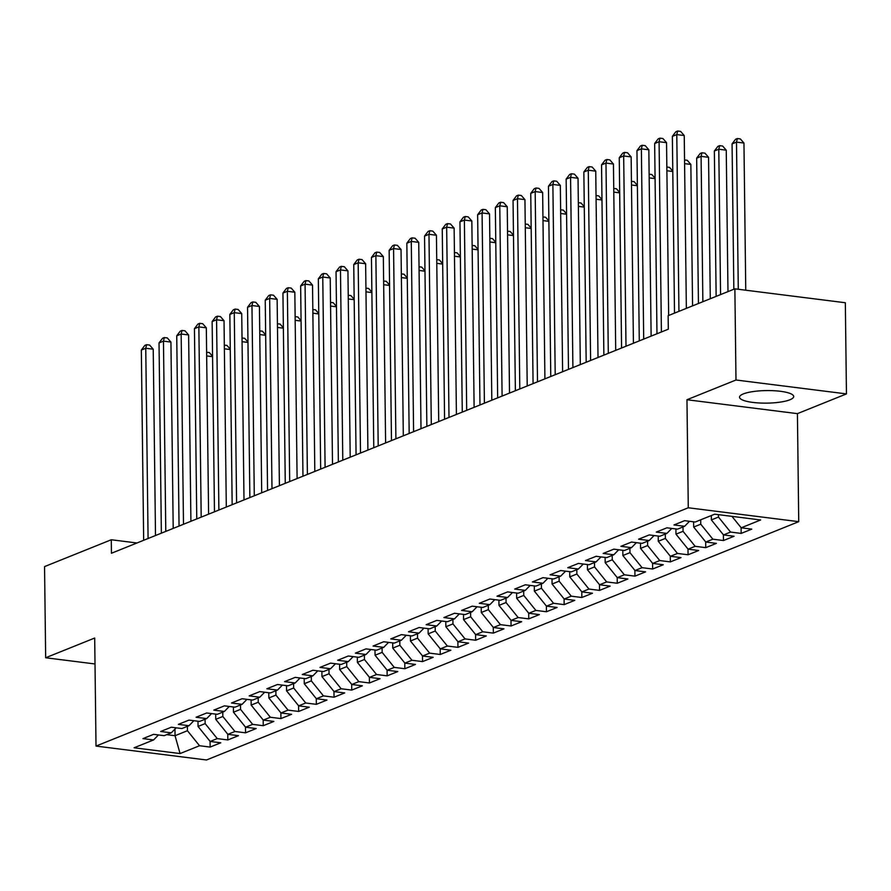 <?xml version="1.0" encoding="UTF-8"?>
<svg xmlns="http://www.w3.org/2000/svg" width="891" height="891" viewBox="0 0 891 891"><rect width="100%" height="100%" fill="white"/><g stroke="black" fill="none" stroke-linecap="round" stroke-linejoin="round"><path stroke-width="1.34" d="M743.328 393.922A27.075 6.27 179.3 0 0 739.541 397.186A27.075 6.27 179.3 0 0 759.5 402.988A27.075 6.27 179.3 0 0 789.905 399.781A27.075 6.27 179.3 0 0 793.692 396.528A27.075 6.27 179.3 0 0 773.733 390.715A27.075 6.27 179.3 0 0 743.328 393.922M846.45 393.9L735.988 380L686.961 399.736L797.423 413.636L846.45 393.9L845.336 302.74L734.875 288.84L668.139 315.692L668.306 329.202L111.442 553.255L111.286 539.757L44.55 566.598L45.664 657.758L95.014 663.973M797.423 413.636L798.737 521.669L206.478 759.978L96.016 746.079L688.275 507.77L798.737 521.669M174.97 729.061L175.048 735.71L180.071 753.563L199.551 745.734L210.142 747.07L220.768 742.793L210.165 741.457L217.248 738.606L227.84 739.942L238.465 735.676L227.862 734.34L234.946 731.489L245.548 732.825L256.163 728.548L245.571 727.212L252.643 724.372L263.246 725.697L273.871 721.432L263.268 720.095L270.352 717.244L280.943 718.58L291.569 714.304L280.966 712.967L288.049 710.127L298.652 711.452L309.266 707.187L298.674 705.85L305.747 702.999L316.35 704.336L326.964 700.059L316.372 698.733L323.444 695.882L334.047 697.207L344.672 692.942L334.069 691.605L341.153 688.754L351.745 690.091L362.37 685.814L351.767 684.488L358.85 681.637L369.453 682.974L380.067 678.697L369.475 677.36L376.548 674.509L387.151 675.846L397.776 671.569L387.173 670.244L394.256 667.392L404.848 668.729L415.473 664.452L404.87 663.116L411.954 660.264L422.557 661.601L433.171 657.324L422.568 655.999L429.651 653.148L440.254 654.484L450.868 650.207L440.277 648.871L447.349 646.031L457.952 647.356L468.577 643.09L457.974 641.754L465.057 638.903L475.649 640.239L486.274 635.962L475.671 634.626L482.755 631.786L493.358 633.111L503.972 628.846L493.38 627.509L500.452 624.658L511.055 625.994L521.669 621.718L511.078 620.381L518.161 617.541L528.753 618.866L539.378 614.601L528.775 613.264L535.859 610.413L546.45 611.749L557.075 607.473L546.473 606.147L553.556 603.296L564.159 604.621L574.773 600.356L564.181 599.019L571.254 596.168L581.856 597.505L592.482 593.228L581.879 591.902L588.962 589.051L599.554 590.388L610.179 586.111L599.576 584.774L606.66 581.923L617.263 583.26L627.877 578.983L617.285 577.658L624.357 574.806L634.96 576.143L645.574 571.866L634.982 570.53L642.066 567.678L652.658 569.015L663.283 564.749L652.68 563.413L659.763 560.562L670.355 561.898L680.98 557.621L670.377 556.285L677.461 553.445L688.064 554.77L698.678 550.504L688.086 549.168L695.158 546.317L705.761 547.653L716.386 543.376L705.783 542.04L712.867 539.2L723.459 540.525L734.084 536.259L723.481 534.923L730.564 532.072L741.167 533.408L751.781 529.131L741.189 527.806L731.957 516.357M180.071 753.563L134.096 747.783L153.564 739.953L158.464 734.952M741.189 527.806L760.658 519.965L714.682 514.185L695.214 522.015L684.611 520.678L673.986 524.955L684.589 526.291L677.505 529.143L666.913 527.806L656.288 532.083L666.891 533.408L659.808 536.259L649.205 534.923L638.591 539.2L649.183 540.536L642.11 543.387L631.507 542.051L620.893 546.317L631.485 547.653L624.402 550.504L613.81 549.168L603.185 553.445L613.788 554.781L606.704 557.621L596.112 556.296L585.487 560.562L596.09 561.898L589.007 564.749L578.404 563.413L567.79 567.69L578.382 569.026L571.309 571.866L560.706 570.541L550.081 574.806L560.684 576.143L553.601 578.994L543.009 577.658L532.384 581.934L542.987 583.26L535.903 586.111L525.3 584.786L514.686 589.051L525.278 590.388L518.206 593.239L507.603 591.902L496.989 596.179L507.58 597.505L500.497 600.356L489.905 599.019L479.28 603.296L489.883 604.633L482.799 607.484L472.208 606.147L461.583 610.424L472.185 611.749L465.102 614.601L454.499 613.264L443.885 617.541L454.477 618.877L447.405 621.729L436.802 620.392L426.176 624.669L436.779 625.994L429.696 628.846L419.104 627.509L408.479 631.786L419.082 633.122L411.998 635.962L401.395 634.637L390.781 638.903L401.373 640.239L394.301 643.09L383.698 641.754L373.084 646.031L383.676 647.367L376.592 650.207L366.001 648.882L355.375 653.148L365.978 654.484L358.895 657.335L348.303 655.999L337.678 660.276L348.281 661.612L341.197 664.452L330.594 663.127L319.98 667.392L330.572 668.729L323.5 671.58L312.897 670.244L302.272 674.52L312.875 675.846L305.791 678.697L295.199 677.372L284.574 681.637L295.177 682.974L288.094 685.825L277.491 684.488L266.877 688.765L277.469 690.091L270.396 692.942L259.793 691.605L249.179 695.882L259.771 697.219L252.688 700.07L242.096 698.733L231.471 703.01L242.074 704.336L234.99 707.187L224.398 705.85L213.773 710.127L224.376 711.463L217.293 714.315L206.69 712.978L196.076 717.244L206.667 718.58L199.595 721.432L188.992 720.095L178.367 724.372L188.97 725.708L181.887 728.548L171.295 727.223L160.67 731.489L171.272 732.825L164.189 735.676L153.586 734.34L142.972 738.617L153.564 739.953M718.424 514.653L718.458 517.07L711.374 519.91L711.319 515.533M730.564 532.072L718.458 517.07M723.481 534.923L711.374 519.91M700.705 519.809L700.76 524.186L693.677 527.038L693.61 521.814M712.867 539.2L700.76 524.186M705.783 542.04L693.677 527.038M684.589 526.291L689.489 521.302M683.007 526.926L683.052 531.314L675.979 534.154L675.913 528.942M695.158 546.317L683.052 531.314M688.086 549.168L675.979 534.154M666.891 533.408L671.792 528.419M665.299 534.054L665.354 538.431L658.271 541.283L658.215 536.059M677.461 553.445L665.354 538.431M670.377 556.285L658.271 541.283M649.183 540.536L654.083 535.536M647.601 541.171L647.657 545.559L640.573 548.399L640.506 543.176M659.763 560.562L647.657 545.559M652.68 563.413L640.573 548.399M631.485 547.653L636.386 542.664M629.904 548.288L629.959 552.676L622.876 555.527L622.809 550.304M642.066 567.678L629.959 552.676M634.982 570.53L622.876 555.527M613.788 554.781L618.688 549.78M612.195 555.416L612.251 559.793L605.178 562.644L605.112 557.421M624.357 574.806L612.251 559.793M617.285 577.658L605.178 562.644M596.09 561.898L600.98 556.908M594.497 562.533L594.553 566.921L587.47 569.772L587.414 564.549M606.66 581.923L594.553 566.921M599.576 584.774L587.47 569.772M578.382 569.026L583.282 564.025M576.8 569.661L576.856 574.038L569.772 576.889L569.705 571.666M588.962 589.051L576.856 574.038M581.879 591.902L569.772 576.889M560.684 576.143L565.585 571.153M559.102 576.778L559.147 581.166L552.075 584.017L552.008 578.794M571.254 596.168L559.147 581.166M564.181 599.019L552.075 584.017M542.987 583.26L547.887 578.27M541.394 583.906L541.45 588.283L534.366 591.134L534.31 585.91M553.556 603.296L541.45 588.283M546.473 606.147L534.366 591.134M525.278 590.388L530.178 585.398M523.696 591.023L523.752 595.411L516.669 598.262L516.602 593.038M535.859 610.413L523.752 595.411M528.775 613.264L516.669 598.262M507.58 597.505L512.481 592.515M505.999 598.151L506.055 602.528L498.971 605.379L498.904 600.155M518.161 617.541L506.055 602.528M511.078 620.381L498.971 605.379M489.883 604.633L494.783 599.643M488.29 605.267L488.346 609.656L481.274 612.496L481.207 607.283M500.452 624.658L488.346 609.656M493.38 627.509L481.274 612.496M472.185 611.749L477.075 606.76M470.593 612.395L470.648 616.772L463.565 619.624L463.509 614.4M482.755 631.786L470.648 616.772M475.671 634.626L463.565 619.624M454.477 618.877L459.377 613.877M452.895 619.512L452.951 623.9L445.868 626.741L445.801 621.528M465.057 638.903L452.951 623.9M457.974 641.754L445.868 626.741M436.779 625.994L441.68 621.005M435.198 626.64L435.242 631.017L428.17 633.869L428.103 628.645M447.349 646.031L435.242 631.017M440.277 648.871L428.17 633.869M419.082 633.122L423.982 628.122M417.489 633.757L417.545 638.134L410.461 640.985L410.406 635.762M429.651 653.148L417.545 638.134M422.568 655.999L410.461 640.985M401.373 640.239L406.274 635.25M399.792 640.874L399.847 645.262L392.764 648.113L392.697 642.89M411.954 660.264L399.847 645.262M404.87 663.116L392.764 648.113M383.676 647.367L388.576 642.366M382.094 648.002L382.15 652.379L375.066 655.23L375 650.007M394.256 667.392L382.15 652.379M387.173 670.244L375.066 655.23M365.978 654.484L370.879 649.494M364.397 655.119L364.441 659.507L357.369 662.358L357.302 657.135M376.548 674.509L364.441 659.507M369.475 677.36L357.369 662.358M348.281 661.612L353.17 656.611M346.688 662.247L346.744 666.624L339.66 669.475L339.605 664.252M358.85 681.637L346.744 666.624M351.767 684.488L339.66 669.475M330.572 668.729L335.473 663.739M328.991 669.364L329.046 673.752L321.963 676.603L321.896 671.38M341.153 688.754L329.046 673.752M334.069 691.605L321.963 676.603M312.875 675.846L317.775 670.856M311.293 676.492L311.338 680.869L304.265 683.72L304.199 678.497M323.444 695.882L311.338 680.869M316.372 698.733L304.265 683.72M295.177 682.974L300.078 677.984M293.585 683.609L293.64 687.997L286.557 690.837L286.501 685.625M305.747 702.999L293.64 687.997M298.674 705.85L286.557 690.837M277.469 690.091L282.369 685.101M275.887 690.737L275.943 695.114L268.859 697.965L268.792 692.741M288.049 710.127L275.943 695.114M280.966 712.967L268.859 697.965M259.771 697.219L264.672 692.229M258.19 697.853L258.245 702.242L251.162 705.082L251.095 699.869M270.352 717.244L258.245 702.242M263.268 720.095L251.162 705.082M242.074 704.336L246.974 699.346M240.492 704.981L240.537 709.359L233.464 712.21L233.397 706.986M252.643 724.372L240.537 709.359M245.571 727.212L233.464 712.21M224.376 711.463L229.265 706.463M222.783 712.098L222.839 716.487L215.756 719.327L215.7 714.114M234.946 731.489L222.839 716.487M227.862 734.34L215.756 719.327M206.667 718.58L211.568 713.591M205.086 719.215L205.142 723.603L198.058 726.455L197.991 721.231M217.248 738.606L205.142 723.603M210.165 741.457L198.058 726.455M188.97 725.708L193.87 720.708M187.388 726.343L187.433 730.72L175.048 735.71L166.706 734.663M199.551 745.734L187.433 730.72M171.272 732.825L176.173 727.836M735.988 380L734.875 288.84M96.016 746.079L94.691 638.034L45.664 657.758M686.961 399.736L688.275 507.77M136.98 542.987L111.286 539.757M210.142 747.07L210.076 741.345M227.84 739.942L227.773 734.229M245.548 732.825L245.471 727.101M263.246 725.697L263.179 719.984M280.943 718.58L280.877 712.856M298.652 711.452L298.574 705.739M316.35 704.336L316.283 698.611M334.047 697.207L333.98 691.494M351.745 690.091L351.678 684.366M369.453 682.974L369.375 677.249M387.151 675.846L387.084 670.121M404.848 668.729L404.781 663.004M422.557 661.601L422.479 655.887M440.254 654.484L440.187 648.759M457.952 647.356L457.885 641.643M475.649 640.239L475.582 634.515M493.358 633.111L493.28 627.398M511.055 625.994L510.989 620.27M528.753 618.866L528.686 613.153M546.45 611.749L546.383 606.025M564.159 604.621L564.081 598.908M581.856 597.505L581.79 591.78M599.554 590.388L599.487 584.663M617.263 583.26L617.185 577.535M634.96 576.143L634.893 570.418M652.658 569.015L652.591 563.301M670.355 561.898L670.288 556.173M688.064 554.77L687.986 549.056M705.761 547.653L705.694 541.928M723.459 540.525L723.392 534.812M741.167 533.408L741.089 527.684M155.502 535.536L153.23 349.194L145.756 348.258L148.084 538.52M141.335 350.04L144.854 345.396L146.614 344.683L145.756 348.258L141.335 350.04L143.663 540.291M146.614 344.683L149.61 345.062L153.23 349.194M212.57 356.667L206.667 355.921M206.623 352.235L209.318 352.569L212.559 356.289M173.199 528.408L170.927 342.077L163.465 341.142L165.782 531.392M159.032 342.912L162.552 338.279L164.323 337.566L163.465 341.142L159.032 342.912L161.36 533.174M164.323 337.566L167.308 337.934L170.927 342.077M190.908 521.291L188.625 334.949L181.163 334.014L183.49 524.276M176.741 335.796L180.249 331.151L182.02 330.438L181.163 334.014L176.741 335.796L179.058 526.058M182.02 330.438L185.005 330.817L188.625 334.949M230.268 349.539L224.376 348.804M224.32 345.118L227.016 345.452L230.268 349.161M247.965 342.422L242.074 341.676M242.029 337.99L244.713 338.324L247.965 342.044M208.605 514.163L206.322 327.832L198.86 326.897L201.188 517.148M194.438 328.668L197.947 324.034L199.718 323.322L198.86 326.897L194.438 328.668L196.766 518.93M199.718 323.322L202.703 323.7L206.322 327.832M226.303 507.046L224.031 320.704L216.569 319.769L218.885 510.031M212.136 321.551L215.655 316.906L217.426 316.194L216.569 319.769L212.136 321.551L214.464 511.813M217.426 316.194L220.411 316.572L224.031 320.704M265.674 335.294L259.771 334.559M259.726 330.873L262.411 331.207L265.663 334.916M283.371 328.178L277.469 327.431M277.424 323.745L280.119 324.09L283.36 327.799M244 499.918L241.728 313.587L234.266 312.652L236.594 502.903M229.845 314.434L233.353 309.79L235.124 309.077L234.266 312.652L229.845 314.434L232.161 504.685M235.124 309.077L238.109 309.455L241.728 313.587M301.069 321.05L295.177 320.315M295.133 316.628L297.817 316.962L301.069 320.671M261.709 492.801L259.426 306.471L251.964 305.524L254.291 495.786M247.542 307.306L251.05 302.662L252.821 301.949L251.964 305.524L247.542 307.306L249.87 497.568M252.821 301.949L255.806 302.327L259.426 306.471M318.766 313.933L312.875 313.186M312.83 309.5L315.514 309.845L318.766 313.554M279.406 485.673L277.134 299.343L269.661 298.407L271.989 488.658M265.24 300.189L268.759 295.545L270.519 294.832L269.661 298.407L265.24 300.189L267.567 490.44M270.519 294.832L273.515 295.211L277.134 299.343M297.104 478.556L294.832 292.226L287.37 291.279L289.686 481.541M282.937 293.061L286.457 288.417L288.227 287.715L287.37 291.279L282.937 293.061L285.265 483.323M288.227 287.715L291.212 288.083L294.832 292.226M314.813 471.439L312.529 285.098L305.067 284.162L307.395 474.413M300.646 285.944L304.154 281.3L305.925 280.587L305.067 284.162L300.646 285.944L302.962 476.195M305.925 280.587L308.91 280.966L312.529 285.098M332.51 464.311L330.227 277.981L322.765 277.034L325.092 467.296M318.343 278.816L321.851 274.183L323.622 273.47L322.765 277.034L318.343 278.816L320.671 469.078M323.622 273.47L326.607 273.838L330.227 277.981M350.208 457.194L347.935 270.853L340.473 269.917L342.79 460.179M336.041 271.699L339.56 267.055L341.331 266.342L340.473 269.917L336.041 271.699L338.368 461.95M341.331 266.342L344.316 266.721L347.935 270.853M367.905 450.066L365.633 263.736L358.171 262.8L360.499 453.051M353.749 264.571L357.258 259.938L359.028 259.225L358.171 262.8L353.749 264.571L356.066 454.833M359.028 259.225L362.013 259.593L365.633 263.736M385.614 442.95L383.33 256.608L375.868 255.672L378.196 445.934M371.447 257.454L374.955 252.81L376.726 252.097L375.868 255.672L371.447 257.454L373.775 447.705M376.726 252.097L379.711 252.476L383.33 256.608M403.311 435.822L401.039 249.491L393.566 248.556L395.894 438.806M389.144 250.326L392.653 245.693L394.423 244.98L393.566 248.556L389.144 250.326L391.472 440.588M394.423 244.98L397.408 245.348L401.039 249.491M421.009 428.705L418.737 242.363L411.274 241.428L413.591 431.69M406.842 243.21L410.361 238.565L412.132 237.852L411.274 241.428L406.842 243.21L409.169 433.471M412.132 237.852L415.117 238.231L418.737 242.363M336.475 306.805L330.572 306.07M330.528 302.383L333.223 302.717L336.464 306.437M354.173 299.688L348.27 298.942M348.225 295.255L350.92 295.6L354.173 299.309M371.87 292.571L365.978 291.825M365.934 288.138L368.618 288.472L371.87 292.192M389.579 285.443L383.676 284.697M383.631 281.01L386.315 281.356L389.567 285.064M407.276 278.326L401.373 277.58M401.329 273.893L404.024 274.228L407.265 277.947M424.974 271.198L419.082 270.463M419.037 266.777L421.721 267.111L424.974 270.819M442.671 264.081L436.779 263.335M436.735 259.649L439.419 259.983L442.671 263.703M460.38 256.953L454.477 256.218M454.432 252.532L457.128 252.866L460.369 256.575M478.077 249.836L472.174 249.09M472.13 245.404L474.825 245.749L478.077 249.458M438.717 421.577L436.434 235.246L428.972 234.311L431.3 424.561M424.55 236.093L428.059 231.448L429.83 230.736L428.972 234.311L424.55 236.093L426.867 426.344M429.83 230.736L432.814 231.114L436.434 235.246M495.775 242.708L489.883 241.973M489.838 238.287L492.523 238.621L495.775 242.33M456.415 414.46L454.132 228.129L446.669 227.183L448.997 417.445M442.248 228.965L445.756 224.32L447.527 223.608L446.669 227.183L442.248 228.965L444.576 419.227M447.527 223.608L450.512 223.986L454.132 228.129M513.483 235.592L507.58 234.845M507.536 231.159L510.22 231.504L513.472 235.213M474.112 407.332L471.84 221.001L464.378 220.066L466.695 410.317M459.945 221.848L463.465 217.204L465.236 216.491L464.378 220.066L459.945 221.848L462.273 412.099M465.236 216.491L468.22 216.869L471.84 221.001M531.181 228.464L525.278 227.728M525.233 224.042L527.929 224.376L531.17 228.096M491.81 400.215L489.538 213.885L482.076 212.938L484.403 403.2M477.643 214.72L481.162 210.076L482.933 209.363L482.076 212.938L477.643 214.72L479.971 404.982M482.933 209.363L485.918 209.741L489.538 213.885M548.878 221.347L542.987 220.6M542.942 216.914L545.626 217.259L548.878 220.968M509.518 393.087L507.235 206.757L499.773 205.821L502.101 396.072M495.351 207.603L498.86 202.959L500.631 202.246L499.773 205.821L495.351 207.603L497.668 397.854M500.631 202.246L503.615 202.625L507.235 206.757M566.576 214.23L560.684 213.484M560.639 209.797L563.324 210.131L566.576 213.851M527.216 385.97L524.944 199.64L517.471 198.693L519.798 388.955M513.049 200.475L516.557 195.831L518.328 195.129L517.471 198.693L513.049 200.475L515.377 390.737M518.328 195.129L521.313 195.497L524.944 199.64M584.284 207.102L578.382 206.356M578.337 202.669L581.032 203.014L584.273 206.723M544.913 378.853L542.641 192.512L535.179 191.576L537.496 381.827M530.746 193.358L534.266 188.714L536.037 188.001L535.179 191.576L530.746 193.358L533.074 383.609M536.037 188.001L539.022 188.38L542.641 192.512M601.982 199.985L596.079 199.239M596.034 195.552L598.73 195.886L601.982 199.606M562.611 371.725L560.339 185.395L552.877 184.448L555.204 374.71M548.455 186.23L551.963 181.597L553.734 180.884L552.877 184.448L548.455 186.23L550.772 376.492M553.734 180.884L556.719 181.252L560.339 185.395M619.679 192.857L613.788 192.122M613.743 188.424L616.427 188.769L619.679 192.478M580.319 364.608L578.036 178.267L570.574 177.331L572.902 367.593M566.153 179.113L569.661 174.469L571.432 173.756L570.574 177.331L566.153 179.113L568.48 369.364M571.432 173.756L574.417 174.135L578.036 178.267M637.388 185.74L631.485 184.994M631.441 181.307L634.125 181.641L637.377 185.361M598.017 357.48L595.745 171.15L588.272 170.214L590.599 360.465M583.85 171.985L587.369 167.352L589.14 166.639L588.272 170.214L583.85 171.985L586.178 362.247M589.14 166.639L592.125 167.007L595.745 171.15M655.085 178.612L649.183 177.877M649.138 174.191L651.833 174.525L655.074 178.233M615.714 350.363L613.442 164.022L605.98 163.086L608.297 353.348M601.548 164.868L605.067 160.224L606.838 159.511L605.98 163.086L601.548 164.868L603.875 355.119M606.838 159.511L609.823 159.89L613.442 164.022M672.783 171.495L666.891 170.749M666.847 167.062L669.531 167.397L672.783 171.117M633.423 343.235L631.14 156.905L623.678 155.97L626.005 346.22M619.256 157.74L622.764 153.107L624.535 152.394L623.678 155.97L619.256 157.74L621.573 348.002M624.535 152.394L627.52 152.773L631.14 156.905M692.574 305.858L690.848 164.412L684.589 163.632M684.544 159.946L687.228 160.28L690.848 164.412M651.121 336.119L648.837 149.777L641.375 148.842L643.703 339.103M636.954 150.624L640.462 145.979L642.233 145.266L641.375 148.842L636.954 150.624L639.281 340.885M642.233 145.266L645.218 145.645L648.837 149.777M710.283 298.741L708.557 157.295L701.083 156.359L696.662 158.141L698.444 303.508M702.865 301.726L701.083 156.359L701.941 152.784L704.937 153.163L708.557 157.295M696.662 158.141L700.181 153.497L701.941 152.784M668.651 315.492L666.546 142.66L659.084 141.725L661.4 331.975M654.651 143.507L658.171 138.862L659.941 138.15L659.084 141.725L654.651 143.507L656.979 333.757M659.941 138.15L662.926 138.528L666.546 142.66M727.98 291.624L726.254 150.178L718.792 149.231L714.359 151.013L716.141 296.38M720.563 294.598L718.792 149.231L719.65 145.656L722.634 146.035L726.254 150.178M714.359 151.013L717.879 146.369L719.65 145.656M686.36 308.364L684.243 135.543L676.781 134.597L678.942 311.349M672.36 136.379L675.868 131.734L677.639 131.022L676.781 134.597L672.36 136.379L674.509 313.131M677.639 131.022L680.624 131.4L684.243 135.543M745.756 290.21L743.952 143.05L736.489 142.114L732.068 143.897L733.839 289.263M738.283 289.274L736.489 142.114L737.347 138.539L740.332 138.918L743.952 143.05M732.068 143.897L735.576 139.252L737.347 138.539"/></g></svg>
